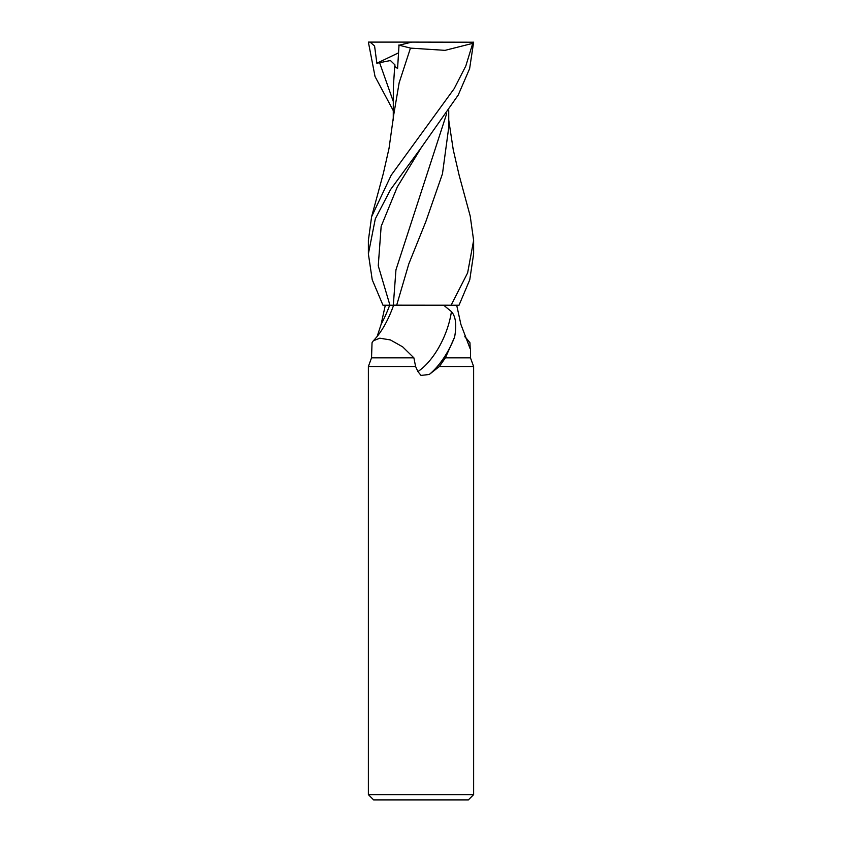 <?xml version="1.0" encoding="UTF-8"?>
<svg xmlns="http://www.w3.org/2000/svg" width="842" height="842" viewBox="0 0 842 842"><rect width="100%" height="100%" fill="white"/><g stroke="black" fill="none" stroke-linecap="round" stroke-linejoin="round"><path stroke-width="1.26" d="M368.375 794.638L373.637 799.9L468.363 799.9L473.625 794.638L368.375 794.638L368.375 366.523L415.601 366.523L413.885 357.85L402.697 346.862L390.414 339.936L379.805 338.189L373.311 340.8L372.038 342.736L371.532 357.85L413.885 357.85M396.677 305.225L389.667 305.225A79.074 39.248 -67.3 0 1 381.079 324.486L385.31 305.225M443.692 305.225L451.428 311.593C455.743 316.434 456.806 324.938 454.606 337.084L445.376 357.85L439.345 366.523L473.625 366.523L473.625 794.638M439.345 366.523L429.22 374.501L421 375.406L417.916 371.575L415.601 366.523M465.026 336.937A57.267 28.428 67.3 0 0 469.962 342.736L470.183 348.82L460.921 324.486L456.69 305.225M464.816 336.39L469.962 342.736M445.376 357.85L470.467 357.85L473.625 366.523M393.267 110.639L375.037 76.517L368.375 42.1L370.091 42.1L374.574 45.984L376.858 63.234L390.456 60.54L395.014 64.96L394.719 66.329L397.582 68.528L399.013 45.236L411.854 42.1L473.625 42.216L469.625 68.623L458.216 95.062L421.295 147.582L390.53 189.608L375.311 218.846L368.375 253.852L372.227 279.755L382.984 305.225L393.319 305.225L395.95 269.85L446.649 113.712M451.428 311.593A54.341 26.976 -67.3 0 1 417.916 371.575M454.606 337.084A57.067 28.333 -67.3 0 1 429.22 374.501M377.184 336.39L381.079 324.486M393.435 305.172L396.866 305.172L393.435 305.172M389.93 305.204L378.258 265.798L381.152 226.393L397.277 186.987L421.295 147.582M470.204 216.005L473.625 240.412L467.636 272.861L451.102 305.225L396.687 305.172L408.812 263.904L425.789 221.741L442.471 173.778L448.754 127.279L448.733 110.649M451.102 305.225L459.016 305.225L469.773 279.755L473.625 253.852L473.625 240.412M473.13 42.1L465.815 65.981L454.143 88.715L391.204 175.189L371.617 216.699L368.375 240.412L368.375 253.852M393.74 114.733L399.15 82.79L410.454 48.12L445.029 50.352L472.404 43.437M394.719 66.329L393.34 87.21L393.256 120.111M398.719 45.1L410.707 48.152M370.091 42.1L411.854 42.1M376.858 63.234L398.529 52.857M379.5 62.371L393.288 101.482M470.467 348.399L470.467 357.85M373.311 340.8C381.247 332.643 388.015 320.781 393.614 305.225M371.532 357.85L368.375 366.523M470.383 216.699L459.164 175.357L453.259 149.813L448.744 120.111M393.74 114.691L389.036 148.329L383.352 173.399L371.617 216.699"/></g></svg>
